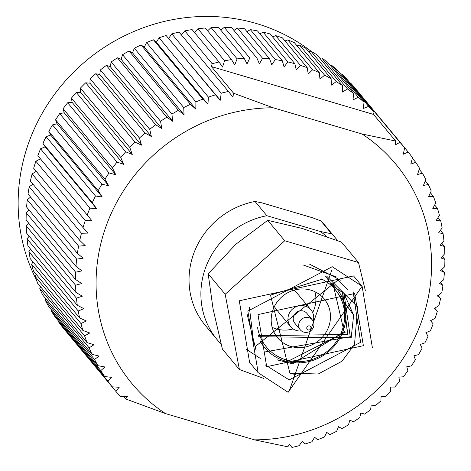 <?xml version="1.0" encoding="UTF-8"?>
<svg xmlns="http://www.w3.org/2000/svg" width="471" height="471" viewBox="0 0 471 471"><rect width="100%" height="100%" fill="white"/><g stroke="black" fill="none" stroke-linecap="round" stroke-linejoin="round"><path stroke-width="0.71" d="M257.596 327.628A44.804 42.313 140.2 0 0 286.185 359.897A44.804 42.313 140.2 0 0 340.904 333.556A44.804 42.313 140.2 0 0 321.487 278.973M330.972 282.794A46.541 43.95 -39.8 0 1 336.247 288.087A46.541 43.95 -39.8 0 1 337.424 342.028A46.541 43.95 -39.8 0 1 285.255 361.069A46.541 43.95 -39.8 0 1 264.696 347.622A46.541 43.95 -39.8 0 1 260.41 341.398M310.754 290.124A30.332 28.649 140.2 0 0 276.754 302.535A30.332 28.649 140.2 0 0 277.519 337.695A30.332 28.649 140.2 0 0 290.919 346.456A30.332 28.649 140.2 0 0 324.919 334.045A30.332 28.649 140.2 0 0 324.154 298.891A30.332 28.649 140.2 0 0 310.754 290.124M272.156 327.327A30.332 28.649 140.2 0 0 276.336 328.929A30.332 28.649 140.2 0 0 293.097 328.893M278.779 360.456A55.466 52.381 140.2 0 0 286.339 361.375M345.838 311.873A55.466 52.381 140.2 0 0 346.226 307.769M311.066 51.239A182.695 172.533 140.2 0 0 256.483 23.55A182.695 172.533 140.2 0 0 63.414 83.179A182.695 172.533 140.2 0 0 36.373 279.803M326.615 236.507A72.799 68.748 140.2 0 0 320.262 231.467L331.637 233.828A77.998 73.664 -39.8 0 1 336 238.609L325.249 225.68A77.998 73.664 140.2 0 0 320.881 220.905L312.432 217.749L262.029 202.877L255.035 201.476L266.886 215.718A77.998 73.664 140.2 0 0 206.463 265.444A77.998 73.664 140.2 0 0 217.178 339.697A77.998 73.664 140.2 0 0 221.058 343.989M331.637 233.828L320.881 220.905M336 238.609A77.998 73.664 -39.8 0 1 337.589 240.587M255.035 201.476A77.998 73.664 140.2 0 0 194.611 251.208A77.998 73.664 140.2 0 0 205.327 325.455L217.178 339.697M320.262 231.467L266.886 215.718M273.186 107.788A171.603 162.053 140.2 0 0 105.728 227.169A171.603 162.053 140.2 0 0 165.498 413.591L254.47 439.843A171.603 162.053 140.2 0 0 421.928 320.463A171.603 162.053 140.2 0 0 362.158 134.041L273.186 107.788L233.604 93.246L211.426 66.588L373.527 114.418L395.675 141.041L395.134 144.95L399.961 142.354A188.936 178.427 -39.8 0 1 404.642 147.67L355.275 88.336A188.936 178.427 140.2 0 0 350.595 83.026L399.961 142.354M438.065 295.411L440.609 298.467A188.936 178.427 -39.8 0 1 438.895 305.602L434.409 308.399L437.329 311.266A188.936 178.427 -39.8 0 1 435.11 318.296L430.553 320.692L433.143 323.86A188.936 178.427 -39.8 0 1 430.435 330.736L425.837 332.738L428.08 336.17A188.936 178.427 -39.8 0 1 424.895 342.864L420.279 344.466L422.157 348.14A188.936 178.427 -39.8 0 1 418.507 354.622L413.915 355.817L415.41 359.709A188.936 178.427 -39.8 0 1 411.318 365.943L406.773 366.738L407.874 370.818A188.936 178.427 -39.8 0 1 403.359 376.771L398.884 377.165L399.585 381.41A188.936 178.427 -39.8 0 1 394.669 387.056L390.3 387.05L390.589 391.43A188.936 178.427 -39.8 0 1 385.296 396.735L381.057 396.347L380.921 400.833A188.936 178.427 -39.8 0 1 375.281 405.772L371.201 405.001L370.642 409.564A188.936 178.427 -39.8 0 1 364.684 414.109L360.786 412.973L359.803 417.583A188.936 178.427 -39.8 0 1 353.55 421.71L349.865 420.22L348.452 424.842A188.936 178.427 -39.8 0 1 341.946 428.539L338.49 426.702L336.653 431.312A188.936 178.427 -39.8 0 1 329.924 434.55L326.727 432.39L324.46 436.958A188.936 178.427 -39.8 0 1 317.542 439.726L314.628 437.259L311.943 441.751A188.936 178.427 -39.8 0 1 304.872 444.035L302.252 441.274L299.167 445.66A188.936 178.427 -39.8 0 1 291.973 447.45L289.565 444.553M434.757 308.181L437.329 311.266M440.438 282.476L442.97 285.52A188.936 178.427 -39.8 0 1 441.769 292.732L437.382 295.906L440.609 298.467M441.857 269.436L444.4 272.485A188.936 178.427 -39.8 0 1 443.717 279.739L439.455 283.289L442.97 285.52M442.322 256.359L444.889 259.444A188.936 178.427 -39.8 0 1 444.736 266.692L440.626 270.607L444.4 272.485M441.833 243.313L444.441 246.445A188.936 178.427 -39.8 0 1 444.807 253.657L440.88 257.925L444.889 259.444M440.385 230.366L443.052 233.569A188.936 178.427 -39.8 0 1 443.941 240.705L440.214 245.309L444.441 246.445M437.995 217.584L440.732 220.87A188.936 178.427 -39.8 0 1 442.134 227.899L438.642 232.821L443.052 233.569M434.662 205.026L437.488 208.423A188.936 178.427 -39.8 0 1 439.402 215.306L436.164 220.528L440.732 220.87M430.412 192.763L433.344 196.283A188.936 178.427 -39.8 0 1 435.757 202.989L432.796 208.494L437.488 208.423M425.254 180.84L428.316 184.52A188.936 178.427 -39.8 0 1 431.218 191.008L428.551 196.772L433.344 196.283M419.225 169.33L422.434 173.193A188.936 178.427 -39.8 0 1 425.808 179.433L423.458 185.433L428.316 184.52M412.337 158.28L415.722 162.348A188.936 178.427 -39.8 0 1 419.555 168.312L417.536 174.523L422.434 173.193M404.63 147.735L408.222 152.051A188.936 178.427 -39.8 0 1 412.484 157.703L410.818 164.102L415.722 162.348M368.599 106.387L374.074 111.827L346.697 78.922A188.936 178.427 140.2 0 0 341.628 73.976L368.599 106.387L363.159 108.566L364.089 102.225L337.424 70.173A188.936 178.427 140.2 0 0 331.99 65.616L358.307 97.244L364.089 102.225M347.51 88.972L353.568 93.458L327.51 62.137A188.936 178.427 140.2 0 0 321.74 57.998L347.51 88.972L342.417 92.045L342.564 85.587L316.995 54.86A188.936 178.427 140.2 0 0 310.919 51.151L336.259 81.607L342.564 85.587M324.607 75.189L331.131 78.633L305.944 48.372A188.936 178.427 140.2 0 0 299.591 45.116L324.607 75.189L319.962 79.093L319.32 72.646L294.41 42.702A188.936 178.427 140.2 0 0 287.81 39.923L312.626 69.749L319.32 72.646M300.363 65.316L307.21 67.653L282.447 37.892A188.936 178.427 140.2 0 0 275.635 35.596L300.363 65.316L296.253 69.973L294.846 63.679L270.118 33.959A188.936 178.427 140.2 0 0 263.13 32.158L287.887 61.913L294.846 63.679M275.264 59.558L282.294 60.741L257.484 30.921A188.936 178.427 140.2 0 0 250.36 29.626L275.264 59.558L271.779 64.874L269.624 58.851L244.62 28.796A188.936 178.427 140.2 0 0 237.39 28.013L262.559 58.263L269.624 58.851M249.824 58.033L256.901 58.027L231.579 27.595A188.936 178.427 140.2 0 0 224.278 27.33L249.824 58.033L247.034 63.897L244.178 58.274L218.432 27.33A188.936 178.427 140.2 0 0 211.102 27.577L237.137 58.869L244.178 58.274M224.561 60.771L231.538 59.581L205.244 27.989A188.936 178.427 140.2 0 0 197.926 28.76L224.561 60.771L222.518 67.065L219.027 61.954L192.091 29.579A188.936 178.427 140.2 0 0 184.815 30.862L212.156 63.72L219.027 61.954M221.199 93.205A188.936 178.427 -39.8 0 1 228.394 91.421L179.027 32.087A188.936 178.427 140.2 0 0 171.833 33.877L221.199 93.205L220.298 100.223L166.128 35.502A188.936 178.427 140.2 0 0 159.057 37.786L208.423 97.12A188.936 178.427 -39.8 0 1 215.494 94.836L166.128 35.502M195.907 101.913A188.936 178.427 -39.8 0 1 202.824 99.14L153.458 39.811A188.936 178.427 140.2 0 0 146.54 42.578L195.907 101.913L195.83 109.107L144.273 47.147L141.076 44.986A188.936 178.427 140.2 0 0 134.347 48.225L183.714 107.559A188.936 178.427 -39.8 0 1 190.443 104.315L141.076 44.986M171.915 114.023A188.936 178.427 -39.8 0 1 178.421 110.332L129.054 50.998A188.936 178.427 140.2 0 0 122.548 54.695L171.915 114.023L172.692 121.277L121.135 59.322L117.45 57.827A188.936 178.427 140.2 0 0 111.197 61.96L160.564 121.288A188.936 178.427 -39.8 0 1 166.816 117.155L117.45 57.827M149.725 129.307A188.936 178.427 -39.8 0 1 155.683 124.756L106.316 65.428A188.936 178.427 140.2 0 0 100.358 69.973L149.725 129.307L151.356 136.496L99.799 74.536L95.719 73.764A188.936 178.427 140.2 0 0 90.079 78.704L139.445 138.038A188.936 178.427 -39.8 0 1 145.086 133.099L95.719 73.764M129.778 147.435A188.936 178.427 -39.8 0 1 135.071 142.13L85.704 82.802A188.936 178.427 140.2 0 0 80.411 88.106L129.778 147.435L132.257 154.447L80.7 92.487L76.331 92.487A188.936 178.427 140.2 0 0 71.415 98.127L120.782 157.461A188.936 178.427 -39.8 0 1 125.698 151.815L76.331 92.487M112.492 168.053A188.936 178.427 -39.8 0 1 117.008 162.095L67.641 102.766A188.936 178.427 140.2 0 0 63.126 108.719L112.492 168.053L115.784 174.759L64.227 112.799L59.682 113.593A188.936 178.427 140.2 0 0 55.59 119.828L104.956 179.163A188.936 178.427 -39.8 0 1 109.048 172.928L59.682 113.593M98.209 190.731A188.936 178.427 -39.8 0 1 101.86 184.249L52.493 124.915A188.936 178.427 140.2 0 0 48.843 131.397L98.209 190.731L102.272 197.031L50.721 135.071L46.105 136.672A188.936 178.427 140.2 0 0 42.92 143.372L92.287 202.701A188.936 178.427 -39.8 0 1 95.472 196.001L46.105 136.672M87.223 215.011A188.936 178.427 -39.8 0 1 89.932 208.129L40.565 148.801A188.936 178.427 140.2 0 0 37.857 155.683L91.998 220.805L40.447 158.845L35.89 161.241A188.936 178.427 140.2 0 0 33.671 168.271L83.037 227.599A188.936 178.427 -39.8 0 1 85.257 220.575L35.89 161.241M79.758 240.398A188.936 178.427 -39.8 0 1 81.471 233.263L32.105 173.934A188.936 178.427 140.2 0 0 30.391 181.07L79.758 240.398L85.174 245.591L78.598 246.139L29.231 186.81A188.936 178.427 140.2 0 0 28.03 194.017L77.397 253.351A188.936 178.427 -39.8 0 1 78.598 246.139M75.966 266.38A188.936 178.427 -39.8 0 1 76.649 259.132L27.283 199.804A188.936 178.427 140.2 0 0 26.6 207.052L75.966 266.38L81.93 270.89L75.631 272.179L26.264 212.845A188.936 178.427 140.2 0 0 26.111 220.098L75.478 279.427A188.936 178.427 -39.8 0 1 75.631 272.179M75.925 292.42A188.936 178.427 -39.8 0 1 75.56 285.208L26.193 225.88A188.936 178.427 140.2 0 0 26.559 233.092L75.925 292.42L82.337 296.188L76.426 298.161L27.059 238.832A188.936 178.427 140.2 0 0 27.948 245.968L77.315 305.302A188.936 178.427 -39.8 0 1 76.426 298.161M79.634 317.996A188.936 178.427 -39.8 0 1 78.233 310.966L28.866 251.638A188.936 178.427 140.2 0 0 30.268 258.667L79.634 317.996L86.393 320.969L80.965 323.559L31.598 264.231A188.936 178.427 140.2 0 0 33.512 271.113L82.878 330.442A188.936 178.427 -39.8 0 1 80.965 323.559M87.023 342.582A188.936 178.427 -39.8 0 1 84.609 335.876L35.243 276.548A188.936 178.427 140.2 0 0 37.656 283.254L87.023 342.582L94 344.725L89.149 347.857L39.782 288.529A188.936 178.427 140.2 0 0 42.684 295.017L92.051 354.345A188.936 178.427 -39.8 0 1 89.149 347.857M97.933 365.679A188.936 178.427 -39.8 0 1 94.559 359.438L45.192 300.109A188.936 178.427 140.2 0 0 48.566 306.35L97.933 365.679L105.021 366.974L100.812 370.559L51.445 311.225A188.936 178.427 140.2 0 0 55.278 317.189L104.644 376.517A188.936 178.427 -39.8 0 1 100.812 370.559M112.145 386.815A188.936 178.427 -39.8 0 1 107.883 381.163L58.516 321.834A188.936 178.427 140.2 0 0 62.778 327.486L112.145 386.815L119.216 387.268L115.725 391.201L66.37 331.802M123.608 396.529L125.598 398.925L127.423 396.547L120.405 396.511A188.936 178.427 -39.8 0 1 115.725 391.201M350.595 83.026L350.106 83.02M341.628 73.976L340.633 74.029M331.99 65.616L330.542 65.781M321.74 57.998L319.88 58.322M310.919 51.151L308.699 51.68M299.591 45.116L297.054 45.881M287.81 39.923L285.002 40.965M275.635 35.596L272.597 36.938M263.13 32.158L259.91 33.835M250.36 29.626L246.998 31.657M237.39 28.013L233.934 30.427M224.278 27.33L220.775 30.144M211.102 27.577L207.593 30.809M197.926 28.76L194.458 32.422M184.815 30.862L181.329 35.113M171.833 33.877L168.748 38.263M159.057 37.786L156.372 42.278L153.458 39.811M146.54 42.578L144.273 47.147M134.347 48.225L132.51 52.834L129.054 50.998M122.548 54.695L121.135 59.322M111.197 61.96L110.214 66.564L106.316 65.428M100.358 69.973L99.799 74.536M90.079 78.704L89.943 83.19L85.704 82.802M80.411 88.106L80.7 92.487M71.415 98.127L72.116 102.372L67.641 102.766M63.126 108.719L64.227 112.799M55.59 119.828L57.085 123.72L52.493 124.915M48.843 131.397L50.721 135.071M42.92 143.372L45.163 146.799L40.565 148.801M37.857 155.683L40.447 158.845M36.591 171.138L32.105 173.934M32.935 184.126L29.231 186.81M30.562 197.061L27.283 199.804M29.143 210.101L26.264 212.845M28.678 223.183L26.193 225.88M29.167 236.224L27.059 238.832M30.615 249.171L28.866 251.638M33.005 261.953L31.598 264.231M36.338 274.511L35.243 276.548M40.588 286.78L39.782 288.529M45.746 298.696L45.192 300.109M51.775 310.206L51.445 311.225M58.663 321.257L58.516 321.834M228.394 91.421L232.88 97.073L233.604 93.246M215.494 94.836L220.298 100.223M202.824 99.14L207.929 104.238L208.423 97.12M190.443 104.315L195.83 109.107M178.421 110.332L184.061 114.794L183.714 107.559M166.816 117.155L172.692 121.277M155.683 124.756L161.765 128.524L160.564 121.288M145.086 133.099L151.356 136.496M135.071 142.13L141.5 145.15L139.445 138.038M125.698 151.815L132.257 154.447M117.008 162.095L123.667 164.332L120.782 157.461M109.048 172.928L115.784 174.759M101.86 184.249L108.636 185.68L104.956 179.163M95.472 196.001L102.272 197.031M89.932 208.129L96.714 208.759L92.287 202.701M85.257 220.575L91.998 220.805M81.471 233.263L88.148 233.098L83.037 227.599M76.649 259.132L83.096 258.208L77.397 253.351M75.56 285.208L81.677 283.571L75.478 279.427M78.233 310.966L83.915 308.676L77.315 305.302M84.609 335.876L89.761 333.003L82.878 330.442M94.559 359.438L99.098 356.07L92.051 354.345M107.883 381.163L111.739 377.395L104.644 376.517M125.598 398.925L165.498 413.591M404.642 147.67L403.335 154.229L408.222 152.051M395.675 141.041L362.158 134.041M254.47 439.843L287.734 446.791L289.671 444.424L291.973 447.45M39.217 285.126A182.695 172.533 140.2 0 0 40.394 287.204M373.527 114.418L374.074 111.827M358.307 97.244L353.026 99.876L353.568 93.458M336.259 81.607L331.372 85.104L331.131 78.633M312.626 69.749L308.234 74.041L307.21 67.653M287.887 61.913L284.084 66.911L282.294 60.741M262.559 58.263L259.409 63.868L256.901 58.027M237.137 58.869L234.717 64.969L231.538 59.581M212.156 63.72L211.426 66.588M96.714 208.759L45.163 146.799M108.636 185.68L57.085 123.72M123.667 164.332L72.116 102.372M141.5 145.15L89.943 83.19M161.765 128.524L110.214 66.564M184.061 114.794L132.51 52.834M207.929 104.238L156.372 42.278M312.667 312.609A30.332 28.649 140.2 0 0 314.934 291.732M313.186 321.222A13.176 12.44 140.2 0 0 310.96 309.865L296.377 292.338A13.176 12.44 140.2 0 0 293.992 290.165M274.422 306.444A13.176 12.44 140.2 0 0 276.124 309.188L290.707 326.715A13.176 12.44 140.2 0 0 296.53 330.524A13.176 12.44 140.2 0 0 301.469 330.966M309.565 325.92A2.167 2.049 140.2 0 0 306.862 327.345A2.167 2.049 140.2 0 0 308.146 329.941A2.167 2.049 140.2 0 0 310.854 328.522A2.167 2.049 140.2 0 0 309.565 325.92M308.864 317.637A7.801 7.365 140.2 0 0 300.121 320.828A7.801 7.365 140.2 0 0 300.321 329.865A7.801 7.365 140.2 0 0 303.766 332.12A7.801 7.365 140.2 0 0 312.508 328.929A7.801 7.365 140.2 0 0 312.314 319.891A7.801 7.365 140.2 0 0 308.864 317.637M310.96 309.865A13.176 12.44 140.2 0 0 305.143 306.062A13.176 12.44 140.2 0 0 290.377 311.449A13.176 12.44 140.2 0 0 290.707 326.715M312.314 319.891L306.833 313.303A7.801 7.365 140.2 0 0 303.389 311.048A7.801 7.365 140.2 0 0 294.64 314.239A7.801 7.365 140.2 0 0 294.84 323.283L300.321 329.865M353.527 275.935L239.286 300.792L249.606 362.405L258.167 372.702L288.028 392.237M363.382 345.673L266.704 366.715L257.978 314.575L354.657 293.533L363.382 345.673M365.319 290.466L358.496 262.524L284.737 240.758L225.185 294.257L239.392 369.517L263.495 378.331M265.261 364.901L289.206 379.909L360.609 342.34L353.144 291.796M239.392 369.517L222.394 349.088L213.033 308.746L208.188 273.828L225.185 294.257M284.737 240.758L267.734 220.328L235.706 244.367L208.188 273.828M358.496 262.524L341.499 242.094L302.358 228.5L267.734 220.328M325.402 275.994L353.633 315.093L343.901 293.356L322.235 279.185L270.501 295.093L289.877 373.12L318.219 374.015L341.987 361.245L354.504 344.566L357.772 305.985M359.667 324.89L356.924 306.232L326.845 276.324M353.633 315.093L351.178 337.825L350.259 336.712L344.03 293.551M254.782 346.98L339.055 279.173M256.083 350.418L246.987 313.715M309.63 264.196L340.68 280.204M284.319 363.129L345.979 331.808M343.995 330.948L333.003 283.966M258.132 335.711L347.58 334.469L342.676 291.949M258.291 336.712L351.178 337.825M345.249 331.066L292.638 363.812L277.478 359.897M260.316 358.449L246.086 349.135M350.259 336.712L265.149 351.908M342.34 291.584L347.704 333.627M336.164 276.848L303.059 264.932M249.342 307.239L254.016 345.437M347.533 289.659L338.19 280.475M295.776 374.692L289.877 373.12M247.852 311.09L258.167 372.702L288.14 392.314L362.099 286.227L332.238 266.698L247.852 311.09M289.424 390.477L331.937 269.765L289.424 390.477M372.414 347.845L362.099 286.227L353.533 275.929M332.632 283.742L336.247 288.087M261.958 344.33L264.696 347.622M354.651 293.539L354.033 292.797M266.71 366.709L266.068 365.938"/></g></svg>
